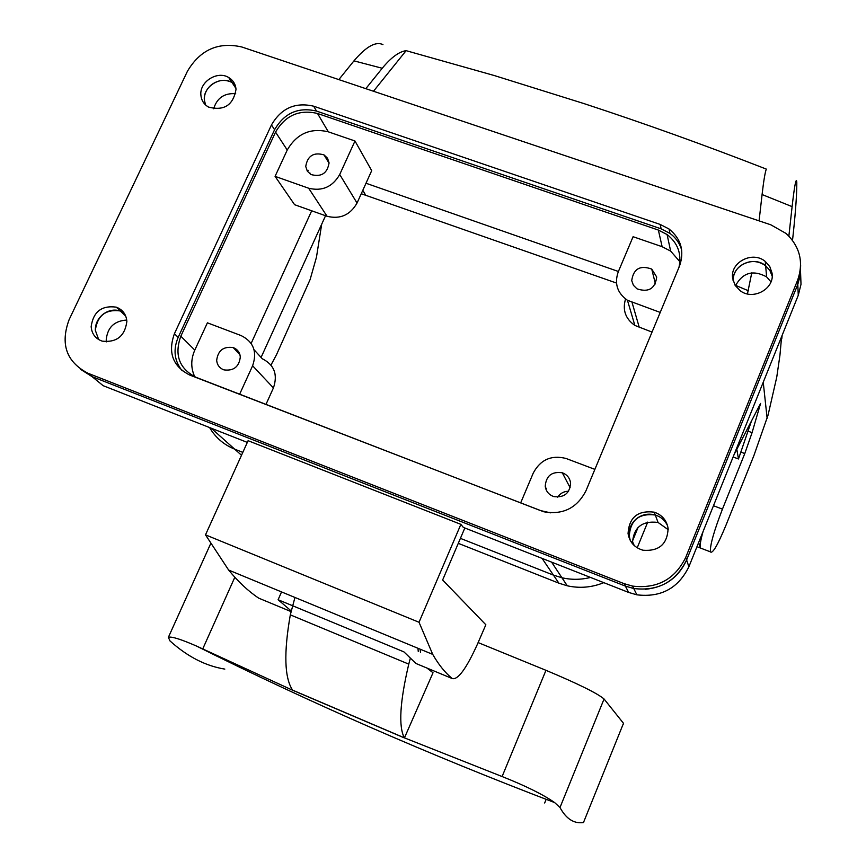 <?xml version="1.0" encoding="UTF-8"?>
<svg xmlns="http://www.w3.org/2000/svg" width="866" height="866" viewBox="0 0 866 866"><rect width="100%" height="100%" fill="white"/><g stroke="black" fill="none" stroke-linecap="round" stroke-linejoin="round"><path stroke-width="1.3" d="M625.544 298.997C622.318 309.963 625.425 318.775 634.865 325.421L652.033 332.079M550.56 512.834L540.536 510.594L195.987 377.305C179.208 368.645 174.153 354.941 180.821 336.214L275.55 132.108C285.271 115.427 299.268 109.224 317.519 113.478L658.366 230.064L662.133 246.702L633.089 236.71L618.227 271.892C614.211 283.604 617.285 293.065 627.449 300.285L660.217 312.42M631.725 280.627L633.414 285.293L636.986 288.833C648.547 292.654 655.118 288.724 656.699 277.044L651.741 269.077C640.126 264.942 633.447 268.796 631.725 280.627M662.133 246.702L670.652 251.108L679.929 261.759M327.067 216.273L294.592 204.701L275.074 176.361L287.231 150.035C296.746 133.689 310.439 127.616 328.333 131.827L354.973 140.996L371.698 170.645L357.041 203.055C350.135 215.071 340.143 219.477 327.067 216.273L308.653 188.225C322.184 191.505 332.533 186.926 339.721 174.499L354.973 140.996M309.584 173.622L309.996 173.07M308.653 188.225L275.074 176.361M329.058 162.84C327.359 173.395 321.329 177.292 310.97 174.531L307.311 171.154L305.741 166.445C307.538 155.804 313.622 151.951 324.014 154.895L327.532 158.229L329.058 162.84M658.366 230.064L667.08 234.545C677.851 243.021 681.823 253.944 678.998 267.302M545.861 489.03L546.359 488.229M557.672 497.149C560.27 493.295 563.907 491.314 568.572 491.228M520.661 502.908L533.304 472.966C540.481 459.64 551.393 454.802 566.039 458.471L594.866 469.372M570.586 482.968C569.839 493.263 564.275 497.809 553.883 496.608C548.903 494.865 546.013 491.423 545.234 486.27C546.089 475.802 551.783 471.31 562.305 472.793C567.057 474.6 569.817 477.989 570.586 482.968M80.376 369.208L92.11 376.656L625.382 586.098L633.728 588.512L625.382 586.098L92.11 376.656L87.888 373.214C66.357 361.891 60.111 344.029 69.128 319.641L187.413 71.283C200.208 49.752 218.34 41.655 241.798 46.98L770.805 224.803L786.133 233.495C799.989 246.648 803.821 262.225 797.618 280.194L685.731 557.379C674.874 579.408 657.142 588.977 632.537 586.098L624.137 583.673L87.888 373.214M247.319 442.407L103.119 385.673L92.11 376.656M800.595 273.093L801.007 284.308L798.268 295.306L688.881 566.754C678.273 588.306 660.942 597.67 636.867 594.823L628.651 592.441L463.342 527.405L460.885 524.352L248.098 440.697L205.502 534.852L419.025 622.264L432.729 654.382C438.77 664.904 445.297 672.969 452.323 678.587C458.017 679.951 466.341 668.584 477.296 644.488L485.848 624.765L442.634 580.003L464.836 527.989M800.639 265.342L800.357 274.987L797.792 284.384L800.357 274.987L800.639 265.353M798.268 295.306L797.792 284.384L686.608 559.977C675.816 581.876 658.192 591.391 633.739 588.523L636.867 594.823M645.527 589.281C664.926 587.278 678.619 577.503 686.608 559.977L685.731 557.379M194.774 376.807C190.758 368.212 190.769 359.314 194.807 350.102L207.407 322.823L241.159 335.597C253.565 341.821 257.386 351.877 252.612 365.755L239.655 394.203M740.073 266.1C735.483 269.986 733.156 274.814 733.091 280.584C732.181 265.321 753.734 255.47 765.641 265.721C757.133 260.017 748.614 260.136 740.073 266.1M770.978 281.861L766.616 276.882L765.641 265.721L769.863 270.409L772.169 276.189L769.863 270.409L765.641 265.721L765.273 261.445C752.532 250.436 729.648 262.463 732.69 278.549L735.147 285.379L740.235 290.749C753.203 300.859 775.081 288.616 772.007 272.952L769.777 266.587L765.273 261.445M766.616 276.882C753.041 269.564 742.66 272.541 735.451 285.834M211.51 84.727C206.573 88.884 204.181 93.929 204.344 99.871L205.545 104.927L204.344 99.871C202.936 86.643 220.862 75.385 232.001 82.497C225.149 79.087 218.319 79.824 211.51 84.727M235.931 88.419L232.001 82.497L235.011 84.771L232.001 82.497L228.689 77.518C217.496 70.373 199.472 81.696 200.88 94.979C201.345 100.369 203.911 104.396 208.587 107.092C224.099 111.108 233.246 105.187 236.017 89.328C235.552 84.132 233.106 80.192 228.689 77.518M235.704 93.701C224.348 92.911 216.998 97.945 213.642 108.791M636.456 518.745C631.065 523.41 628.673 529.245 629.279 536.249L630.286 540.514L629.279 536.249C630.307 520.13 638.978 513.051 655.291 515.01C648.407 513.148 642.128 514.393 636.456 518.745M668.238 529.711L658.052 522.447L655.291 515.01C660.996 516.872 665.099 520.477 667.599 525.835C665.099 520.477 660.996 516.872 655.291 515.01L654.231 512.163C637.82 510.193 629.095 517.316 628.056 533.521C629.517 542.116 634.507 547.691 643.027 550.235C659.004 551.436 667.372 544.184 668.119 528.476C666.733 520.358 662.111 514.924 654.231 512.163M658.052 522.447C641.998 520.509 633.468 527.47 632.461 543.339L632.516 543.761M102.838 314.434C97.761 318.731 95.26 324.025 95.325 330.325L98.692 339.591L95.325 330.325C97.457 315.484 105.782 309.021 120.287 310.948C114.171 309.13 108.347 310.288 102.838 314.434M125.722 316.079L120.287 310.948L123.838 312.669L120.287 310.948L116.261 307.149C101.679 305.222 93.312 311.717 91.157 326.623C91.774 333.886 95.455 338.725 102.199 341.139C116.661 342.72 124.888 336.149 126.869 321.427C126.241 314.39 122.701 309.627 116.261 307.149M126.75 320.063C114.236 320.853 107.395 327.489 106.215 339.97L106.41 341.853M240.304 357.009C239.103 366.805 233.658 371.103 223.98 369.89C219.585 368.245 217.149 365.062 216.673 360.364C217.961 350.459 223.471 346.205 233.225 347.591C237.468 349.269 239.828 352.408 240.304 357.009M265.981 404.39L273.418 387.936C277.986 374.523 274.273 364.803 262.268 358.751L254.041 349.723M703.04 531.627C700.637 540.243 699.717 545.688 700.28 547.962L698.656 542.484M696.968 546.695L710.38 551.837C709.979 545.19 714.006 530.955 722.45 509.121L744.782 453.557L752.078 432.632L760.586 403.426L734.141 454.444M781.63 336.593L779.941 355.276L776.748 377.154L768.066 415.074L753.929 455.505L726.022 525.11C717.676 545.244 712.469 554.153 710.38 551.837M733.112 456.988L738.471 458.969L736.814 449.281M751.764 272.855L747.445 293.92M751.461 421.038L738.471 458.969M788.872 236.082L792.109 206.628L762.08 194.536L759.081 220.862M792.509 240.347L793.321 232.943C795.681 210.546 796.839 193.811 796.807 182.748L796.677 181.081C795.854 178.58 794.328 187.099 792.109 206.628M781.782 338.79L782.139 335.326M373.484 91.244L406.111 50.661L494.389 75.569L583.825 103.541C643.828 123.21 704.664 145.055 766.323 169.097C765.111 172.182 763.693 180.658 762.08 194.536M735.018 285.141L748.462 290.781M382.945 44.631C375.79 41.124 366.134 46.537 353.967 60.858L338.833 79.607M406.111 50.661C399.031 51.657 391.075 57.524 382.231 68.262L365.809 88.668M321.687 224.229L316.458 257.256L310.115 279.545L276.503 354.714L270.982 365.051M452.323 678.587L415.907 663.464L403.957 651.903L278.105 599.737L291.128 610.909M420.486 652.477L420.14 649.175M460.885 524.352L419.025 622.264M205.502 534.852L228.646 570.066C238.323 581.865 248.347 591.229 258.718 598.157L260.33 598.828M281.558 591.922L278.105 599.737M234.827 577.243L202.741 648.926L292.708 690.278L404.411 737.94L433.022 672.752L426.96 668.054M292.708 690.278L292.621 690.148C284.438 677.926 283.669 652.834 290.316 614.86L294.949 597.453M418.267 651.557L417.942 648.266M478.129 642.583L545.97 670.316L502.107 776.542L404.335 737.821C398.414 726.433 399.886 701.871 408.763 664.125L410.235 658.582M502.107 776.542C525.694 785.906 543.22 794.577 554.651 802.587L559.988 807.523C566.148 818.868 573.974 823.88 583.467 822.559L583.922 821.791M224.814 669.104C205.664 666.008 187.392 656.612 169.985 640.927L168.383 637.322C171.273 636.25 180.539 639.108 196.181 645.906L202.741 648.926M623.293 724.16L623.488 723.305L604.057 698.992C597.41 693.33 578.055 683.761 545.97 670.316M251.14 343.423L311.695 210.795L251.14 343.423M458.287 543.339L558.906 583.186L567.273 585.795L561.958 577.774L553.428 575.121L460.409 538.36L553.428 575.121L561.947 577.763C571.441 579.917 580.967 579.809 590.525 577.438M632.332 541.412L638.058 527.426L632.332 541.282M241.506 455.256L234.686 449.162C223.807 444.745 215.45 437.546 209.594 427.566C215.45 437.536 223.818 444.745 234.686 449.162L242.816 452.377L234.686 449.162L211.217 428.205M618.4 271.491L366.004 183.246L618.4 271.491M327.478 158.142L326.287 158.619M308.22 170.31L307.322 171.165M637.214 547.81L647.725 522.101M567.273 585.795C579.69 588.544 591.868 587.505 603.786 582.656M361.252 193.735L616.484 283.041M261.077 357.442L325.551 215.731M797.618 280.194L797.792 284.384L686.608 559.977L688.881 566.754M681.715 250.166C679.734 243.314 675.816 237.728 669.959 233.398L661.148 228.851L316.534 111.086C298.294 106.832 284.308 113.035 274.587 129.705L178.158 337.383C172.951 349.832 174.315 360.97 182.217 370.81M313.654 106.193C295.317 101.928 281.255 108.174 271.469 124.931L174.423 333.702C167.701 352.527 172.767 366.296 189.632 375.01L543.675 511.752C562.889 515.108 576.983 508.115 585.968 490.773L679.496 266.111C684.649 251.248 681.152 238.875 669.028 228.992L660.163 224.424L313.654 106.193L316.534 111.086M639.314 327.543L632.061 302.472M357.041 203.055L339.721 174.499M275.55 132.108L287.231 150.035M317.519 113.478L328.333 131.827M628.651 592.441L624.137 583.673M180.821 336.214L194.807 350.102M273.418 387.936L252.612 365.755M767.124 418.256L763.238 382.242M713.465 505.733L722.45 509.121M741.188 452.225L744.782 453.557M748.473 431.311L752.078 432.632M382.231 68.262L353.967 60.858M258.718 598.157L290.976 611.558M292.621 690.148L404.335 737.821M290.316 614.86L408.763 664.125M604.057 698.992L559.988 807.523M546.165 799.34L544.671 802.988M623.488 723.305L583.467 822.559M558.906 583.186L542.051 558.364M632.364 541.347L634.237 545.558M362.811 190.304L365.495 194.861M274.587 129.705L271.469 124.931M661.148 228.851L660.163 224.424M178.158 337.383L174.423 333.702M634.865 325.421L627.449 300.285M655.421 283.918L651.741 269.077M667.08 234.545L670.652 251.108M239.925 354.703L233.225 347.591M570.164 487.775L562.305 472.793M329.08 163.187L324.014 154.895M228.646 570.066L432.729 654.382M554.651 802.587C428.908 754.643 309.411 702.413 196.181 645.906M210.579 543.859L168.383 637.311M561.947 577.763L551.588 562.121M632.537 586.098L633.739 588.523M669.959 233.398L669.028 228.992"/></g></svg>
